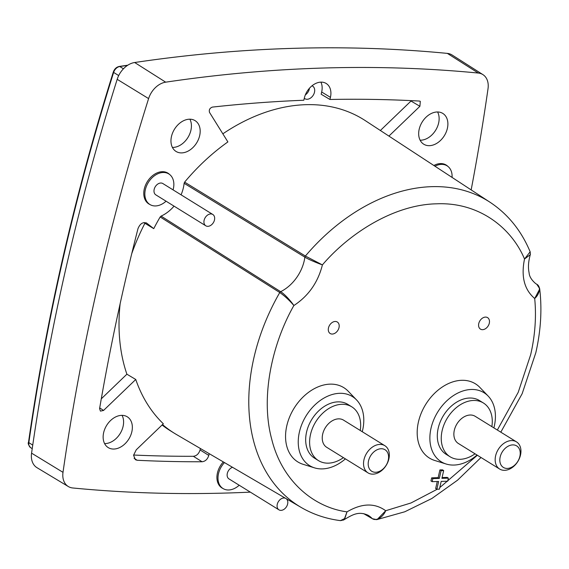 <?xml version="1.0" encoding="UTF-8"?>
<svg xmlns="http://www.w3.org/2000/svg" width="569" height="569" viewBox="0 0 569 569"><rect width="100%" height="100%" fill="white"/><g stroke="black" fill="none" stroke-linecap="round" stroke-linejoin="round"><path stroke-width="0.85" d="M539.462 287.878L539.718 289.016L534.696 298.497C539.704 294.081 541.19 286.534 536.723 284.223A35.591 25.605 -58.2 0 1 535.635 283.561C531.489 279.984 529.312 276.385 529.092 272.771C527.961 267.551 528.366 261.512 530.301 254.649L524.526 259.009L530.152 251.804C521.325 230.673 507.968 214.164 490.073 202.279L365.312 120.642A183.225 131.802 121.8 0 0 222.849 133.822M388.911 136.091L419.908 106.289L420.292 101.303L419.46 101.054A1923.775 1383.851 121.8 0 0 329.942 99.475L330.433 97.363A16.771 12.063 121.8 0 0 326.108 83.423A16.771 12.063 121.8 0 0 320.952 82.135A16.771 12.063 121.8 0 0 304.323 98.124L303.832 100.236A1923.775 1383.851 121.8 0 0 212.386 107.093C209.762 108.089 208.809 109.867 209.527 112.427L227.885 141.923A182.969 131.617 121.8 0 0 184.619 182.123L305.389 256.036L322.395 264.898C317.801 263.241 308.768 259.635 304.877 257.152A35.591 25.605 -58.2 0 1 304.209 260.851A35.591 25.605 -58.2 0 1 280.638 291.684L161.077 216.106L160.166 216.96A182.969 131.617 121.8 0 0 153.758 228.638L146.567 223.027M250.332 492.128A1957.609 1408.183 -58.2 0 1 226.846 493.024A1957.609 1408.183 -58.2 0 1 72.74 487.974A19.31 13.891 -58.2 0 1 68.323 486.538A19.31 13.891 -58.2 0 1 63.003 472.334A1957.609 1408.183 -58.2 0 1 148.601 98.593A19.31 13.891 -58.2 0 1 165.679 82.171A1957.609 1408.183 -58.2 0 1 478.287 73.052A19.31 13.891 -58.2 0 1 482.925 74.624A19.31 13.891 -58.2 0 1 488.024 88.693A1957.609 1408.183 -58.2 0 1 471.16 189.904M113.885 449.048A18.108 13.023 121.8 0 0 130.678 435.427A18.108 13.023 121.8 0 0 127.179 416.743A18.108 13.023 121.8 0 0 121.602 415.356A18.108 13.023 121.8 0 0 104.881 428.827A18.108 13.023 121.8 0 0 108.117 447.533A18.108 13.023 121.8 0 0 113.885 449.048M104.582 443.571A17.98 12.931 121.8 0 0 105.265 443.571A17.98 12.931 121.8 0 0 120.315 433.279A17.98 12.931 121.8 0 0 122.058 415.349M169.583 174.455A18.108 13.023 121.8 0 0 167.812 173.083A18.108 13.023 121.8 0 0 162.243 171.689A18.108 13.023 121.8 0 0 145.515 185.16A18.108 13.023 121.8 0 0 148.751 203.873A18.108 13.023 121.8 0 0 149.811 204.449M447.831 166.347A18.108 13.023 121.8 0 0 446.06 164.967A18.108 13.023 121.8 0 0 440.491 163.58A18.108 13.023 121.8 0 0 433.855 165.501M429.424 145.671A18.108 13.023 121.8 0 0 446.21 132.051A18.108 13.023 121.8 0 0 442.71 113.366A18.108 13.023 121.8 0 0 437.141 111.979A18.108 13.023 121.8 0 0 420.413 125.45A18.108 13.023 121.8 0 0 423.656 144.156A18.108 13.023 121.8 0 0 429.424 145.671M420.121 140.202A17.98 12.931 121.8 0 0 420.797 140.202A17.98 12.931 121.8 0 0 435.854 129.903A17.98 12.931 121.8 0 0 437.589 111.972M181.717 152.897A18.108 13.023 121.8 0 0 198.503 139.277A18.108 13.023 121.8 0 0 195.003 120.592A18.108 13.023 121.8 0 0 189.434 119.198A18.108 13.023 121.8 0 0 172.706 132.669A18.108 13.023 121.8 0 0 175.942 151.382A18.108 13.023 121.8 0 0 181.717 152.897M172.414 147.421A17.98 12.931 121.8 0 0 173.09 147.421A17.98 12.931 121.8 0 0 188.147 137.122A17.98 12.931 121.8 0 0 189.882 119.198M166.063 201.198A17.98 12.931 -58.2 0 1 155.522 205.942A17.98 12.931 -58.2 0 1 149.889 204.499A17.98 12.931 -58.2 0 1 146.546 185.935A17.98 12.931 -58.2 0 1 163.182 172.485A17.98 12.931 -58.2 0 1 168.815 173.929A17.98 12.931 -58.2 0 1 173.068 189.875M239.2 485.236A17.98 12.931 -58.2 0 1 228.66 489.98A17.98 12.931 -58.2 0 1 223.034 488.543A17.98 12.931 -58.2 0 1 224.456 462.583M434.958 166.219A17.98 12.931 -58.2 0 1 441.43 164.37A17.98 12.931 -58.2 0 1 447.063 165.814A17.98 12.931 -58.2 0 1 452.071 177.414M304.287 98.273A7.397 5.32 121.8 0 0 304.785 98.65A7.397 5.32 121.8 0 0 307.146 99.269A7.397 5.32 121.8 0 0 314.01 93.707A7.397 5.32 121.8 0 0 312.573 86.068A7.397 5.32 121.8 0 0 312.011 85.791M305.34 94.888A7.326 5.27 121.8 0 0 309.458 88.238M205.793 225.793L155.849 194.875A6.657 4.787 -58.2 0 1 154.612 187.998A6.657 4.787 -58.2 0 1 160.771 183.019A6.657 4.787 -58.2 0 1 162.855 183.552L212.806 214.47A6.657 4.787 -58.2 0 1 214.044 221.348A6.657 4.787 -58.2 0 1 207.877 226.327A6.657 4.787 -58.2 0 1 205.793 225.793A6.657 4.787 -58.2 0 1 204.556 218.916A6.657 4.787 -58.2 0 1 210.715 213.937A6.657 4.787 -58.2 0 1 212.806 214.47M286.228 498.707A6.657 4.787 -58.2 0 1 287.089 505.606A6.657 4.787 -58.2 0 1 281.022 510.372A6.657 4.787 -58.2 0 1 278.938 509.831L228.987 478.913A6.657 4.787 -58.2 0 1 227.465 472.839A6.657 4.787 -58.2 0 1 232.536 467.305M278.938 509.831A6.657 4.787 -58.2 0 1 277.7 502.96A6.657 4.787 -58.2 0 1 283.86 497.975A6.657 4.787 -58.2 0 1 285.489 498.273M477.021 455.036A40.619 29.218 -58.2 0 1 453.991 465.058A40.619 29.218 -58.2 0 1 446.167 464.027A40.619 29.218 -58.2 0 1 432.426 423.286A40.619 29.218 -58.2 0 1 471.303 389.473A40.619 29.218 -58.2 0 1 488.202 396.116A40.619 29.218 -58.2 0 1 493.878 427.881M446.167 464.027L434.702 460.463A43.671 31.416 -58.2 0 1 419.929 416.657A43.671 31.416 -58.2 0 1 461.729 380.298A43.671 31.416 -58.2 0 1 479.895 387.446L488.202 396.116M345.397 458.87A40.619 29.218 -58.2 0 1 322.367 468.899A40.619 29.218 -58.2 0 1 314.536 467.867A40.619 29.218 -58.2 0 1 300.795 427.12A40.619 29.218 -58.2 0 1 339.679 393.307A40.619 29.218 -58.2 0 1 356.578 399.957A40.619 29.218 -58.2 0 1 362.254 431.722M314.536 467.867L303.071 464.297A43.671 31.416 -58.2 0 1 288.298 420.491A43.671 31.416 -58.2 0 1 330.098 384.139A43.671 31.416 -58.2 0 1 348.271 391.287L356.578 399.957M485.471 317.089A6.764 4.865 -58.2 0 1 487.555 317.609A6.764 4.865 -58.2 0 1 488.856 324.586A6.764 4.865 -58.2 0 1 482.59 329.671A6.764 4.865 -58.2 0 1 480.435 329.102A6.764 4.865 -58.2 0 1 479.226 322.118A6.764 4.865 -58.2 0 1 485.471 317.089M335.191 321.471A6.764 4.865 -58.2 0 1 337.268 321.99A6.764 4.865 -58.2 0 1 338.576 328.967A6.764 4.865 -58.2 0 1 332.303 334.053A6.764 4.865 -58.2 0 1 330.148 333.491A6.764 4.865 -58.2 0 1 328.939 326.499A6.764 4.865 -58.2 0 1 335.191 321.471M475.044 453.806A31.629 22.753 -58.2 0 1 460.022 459.318A31.629 22.753 -58.2 0 1 450.115 456.779A31.629 22.753 -58.2 0 1 444.233 424.118A31.629 22.753 -58.2 0 1 473.5 400.455A31.629 22.753 -58.2 0 1 483.408 402.994A31.629 22.753 -58.2 0 1 491.865 426.636M450.115 456.779L446.181 454.346A31.629 22.753 -58.2 0 1 440.299 421.686A31.629 22.753 -58.2 0 1 469.567 398.023A31.629 22.753 -58.2 0 1 479.475 400.562L483.408 402.994M343.42 457.647A31.629 22.753 -58.2 0 1 328.391 463.152A31.629 22.753 -58.2 0 1 318.484 460.62A31.629 22.753 -58.2 0 1 312.601 427.952A31.629 22.753 -58.2 0 1 341.877 404.296A31.629 22.753 -58.2 0 1 351.784 406.835A31.629 22.753 -58.2 0 1 360.241 430.47M318.484 460.62L314.557 458.18A31.629 22.753 -58.2 0 1 308.668 425.52A31.629 22.753 -58.2 0 1 337.943 401.863A31.629 22.753 -58.2 0 1 347.851 404.395L351.784 406.835M499.646 469.041L458.351 443.471A15.982 11.494 -58.2 0 1 455.378 426.97A15.982 11.494 -58.2 0 1 470.165 415.014A15.982 11.494 -58.2 0 1 475.172 416.302L516.467 441.864A15.982 11.494 -58.2 0 1 519.44 458.365A15.982 11.494 -58.2 0 1 504.653 470.321A15.982 11.494 -58.2 0 1 499.646 469.041A15.982 11.494 -58.2 0 1 496.673 452.533A15.982 11.494 -58.2 0 1 511.46 440.577A15.982 11.494 -58.2 0 1 516.467 441.864M368.015 472.875L326.72 447.312A15.982 11.494 -58.2 0 1 323.747 430.811A15.982 11.494 -58.2 0 1 338.541 418.855A15.982 11.494 -58.2 0 1 343.548 420.135L384.843 445.698A15.982 11.494 -58.2 0 1 387.816 462.206A15.982 11.494 -58.2 0 1 373.022 474.155A15.982 11.494 -58.2 0 1 368.015 472.875A15.982 11.494 -58.2 0 1 365.042 456.374A15.982 11.494 -58.2 0 1 379.836 444.417A15.982 11.494 -58.2 0 1 384.843 445.698M507.328 468.436A12.653 9.104 -58.2 0 1 500.179 456.957A12.653 9.104 -58.2 0 1 512.719 444.894A12.653 9.104 -58.2 0 1 519.867 456.381A12.653 9.104 -58.2 0 1 507.328 468.436M375.696 472.277A12.653 9.104 -58.2 0 1 368.548 460.79A12.653 9.104 -58.2 0 1 381.095 448.735A12.653 9.104 -58.2 0 1 388.243 460.221A12.653 9.104 -58.2 0 1 375.696 472.277M68.323 486.538L37.013 467.697A19.766 14.218 -58.2 0 1 31.572 453.152A1958.064 1408.517 -58.2 0 1 117.186 79.326A19.766 14.218 -58.2 0 1 134.675 62.512A1958.064 1408.517 -58.2 0 1 447.355 53.394A19.766 14.218 -58.2 0 1 452.099 55.001L482.925 74.624M223.34 461.928A18.108 13.023 121.8 0 0 221.896 487.91A18.108 13.023 121.8 0 0 222.956 488.494M146.183 222.828L146.93 223.268C143.118 221.654 140.138 223.453 137.975 228.667A1923.775 1383.851 121.8 0 0 99.589 408.606L100.428 411.117L103.551 410.448L135.763 379.48A182.969 131.617 121.8 0 0 163.339 423.77L136.261 449.795L133.58 455.228L135.351 459.688L137.172 460.264A1923.775 1383.851 121.8 0 0 202.08 461.758C205.352 461.367 207.585 459.247 208.787 455.413L209.193 453.657M184.619 182.123L184.114 183.289A32.099 23.094 -58.2 0 1 181.07 194.826M174.043 206.142A32.099 23.094 -58.2 0 1 161.077 216.106M330.433 97.363L321.677 92.007A16.643 11.977 121.8 0 0 320.923 82.135M321.677 92.007L321.165 94.241L329.942 99.475M419.908 106.289L411.003 101.04L380.369 130.5M160.166 216.96L279.777 292.523A1.664 1.174 122.3 0 1 280.638 291.684C284.635 294.009 291.058 301.335 293.874 305.525C289.55 300.425 284.849 296.093 279.777 292.523A179.477 129.106 -58.2 0 0 301.172 507.441C313.17 514.426 326.272 518.821 340.468 520.628L344.835 518.459L347.012 511.858L344.131 519.682C353.47 514.013 358.982 511.261 367.987 515.201A35.591 25.605 -58.2 0 1 372.197 518.572L363.783 513.672M153.758 228.638L144.896 223.283A183.225 131.802 121.8 0 0 131.731 253.696M120.144 303.675A183.225 131.802 121.8 0 0 126.894 374.203L135.763 379.48M162.506 424.566A183.111 131.716 121.8 0 0 174.42 433.286A183.111 131.716 121.8 0 0 176.454 434.51L301.172 507.441M137.172 460.264L134.085 458.258M133.601 455.029A1923.647 1383.758 121.8 0 0 193.353 456.288L202.08 461.758M126.894 374.203L101.289 398.826M143.993 222.564L144.896 223.283M184.114 183.289L304.877 257.152A1.664 1.174 -58.5 0 1 305.389 256.036A179.477 129.106 -58.2 0 1 490.073 202.279M530.408 253.945L530.301 254.649M363.676 513.651L372.396 518.729A1.664 1.202 120.2 0 1 372.197 518.572C376.209 521.531 383.165 517.057 385.697 510.727L377.155 519.54L376.13 519.639M344.131 519.682L343.342 520.123M162.065 424.986A183.111 131.716 121.8 0 0 170.487 430.854L174.42 433.286M208.787 455.413L200.068 449.937C198.866 453.77 196.632 455.89 193.353 456.288M200.068 449.937L200.395 448.507M442.077 477.547L447.213 477.398L448.372 478.145L447.675 481.21L441.195 481.402L439.417 489.141L436.857 489.219L435.662 488.508L437.262 481.516M436.857 489.219L438.628 481.474L432.156 481.666L430.953 480.947L431.665 477.853L438.144 477.661L439.915 469.916L442.504 469.845L443.671 470.591L441.9 478.337L448.372 478.145M439.915 469.916L441.103 470.663L443.671 470.591M438.144 477.661L439.332 478.408L441.103 470.663M431.665 477.853L432.853 478.6L439.332 478.408M432.156 481.666L432.853 478.6M113.309 72.035C93.921 133.729 77.142 195.501 62.974 257.359C48.806 319.216 37.326 380.839 28.521 442.227A1.664 0.597 8.2 0 0 28.834 442.654A1944.536 1398.78 -58.2 0 1 63.294 257.764A1944.536 1398.78 -58.2 0 1 113.636 72.412A1.664 0.384 17.4 0 1 113.309 72.035C114.44 68.934 116.432 67.064 119.284 66.438A1.664 0.989 81.6 0 1 119.739 66.537A1944.536 1398.78 -58.2 0 1 127.456 65.421M437.305 489.205L411.024 502.96L385.697 510.727C374.708 502.776 361.813 503.145 347.012 511.858C315.077 507.669 282.274 482.327 271.662 438.991C260.111 396.237 272.608 342.751 293.874 305.525C308.32 296.079 317.794 282.686 322.296 265.332L322.395 264.898C349.942 232.6 394.744 204.477 436.779 203.809C479.07 202.016 511.503 227.892 524.526 259.009C520.927 276.513 524.312 289.678 534.696 298.497C536.453 316.464 535.116 335.184 530.692 354.651L518.217 392.318L497.342 430.022M123.452 68.785L119.739 66.537A6.906 4.965 121.8 0 0 113.636 72.412L118.693 75.577M32.739 445.1L28.834 442.654A6.906 4.965 121.8 0 0 30.662 447.682L32.22 448.671M447.355 53.394L478.287 73.052M134.675 62.512L165.679 82.171M117.186 79.326L148.601 98.593M31.572 453.152L63.003 472.334M99.71 407.909L103.551 410.448M536.723 284.223A1.664 1.202 -56.8 0 1 536.773 284.251L539.625 288.575M376.699 519.597L372.396 518.729A1.664 1.202 120.2 0 0 372.716 518.843M477.37 455.243L439.773 487.597M500.812 432.17L522.164 393.67L535.806 352.752C540.827 330.731 542.129 309.486 539.718 289.016M147.961 203.304L149.889 204.499M221.106 487.349L223.034 488.543M119.284 66.438L127.79 65.2M28.521 442.227C27.732 443.258 28.45 445.079 30.662 447.682M166.198 172.307L168.815 173.929M444.453 164.199L447.063 165.814M481.011 457.504L457.576 480.172L431.892 498.48L404.794 511.773L377.155 519.54M530.201 251.96L530.322 254.45M343.882 519.824L340.646 520.642"/></g></svg>
